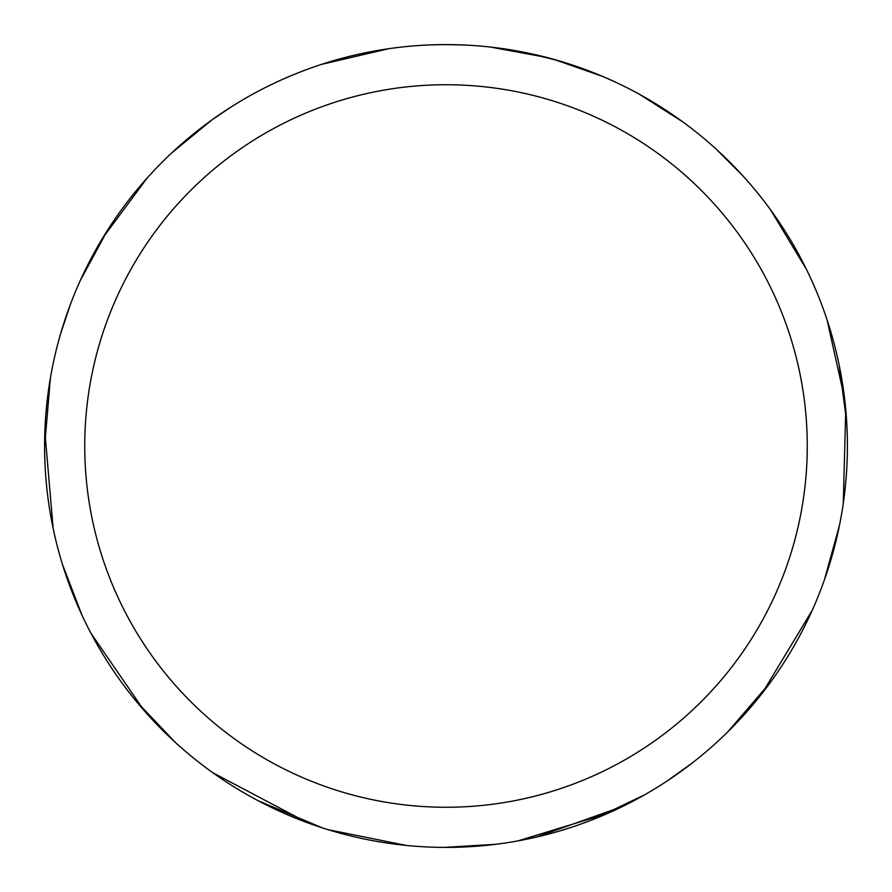 <?xml version="1.0" encoding="UTF-8"?>
<svg xmlns="http://www.w3.org/2000/svg" width="892" height="892" viewBox="0 0 892 892"><rect width="100%" height="100%" fill="white"/><g stroke="black" fill="none" stroke-linecap="round" stroke-linejoin="round"><path stroke-width="1.34" d="M433.133 44.812L446 44.6A401.4 401.4 0 0 1 847.4 446A401.4 401.4 0 0 1 446 847.4A401.4 401.4 0 0 1 44.6 446A401.4 401.4 0 0 1 446 44.6L463.606 44.99M446 84.74A361.26 361.26 0 0 1 807.26 446A361.26 361.26 0 0 1 446 807.26A361.26 361.26 0 0 1 84.74 446A361.26 361.26 0 0 1 446 84.74M839.16 365.118L846.664 421.782M538.668 836.551L526.96 839.149M406.462 845.449L328.078 829.683M307.852 822.881L212.954 772.818M81.897 614.978L62.552 564.692M490.578 47.086L546.785 57.456M846.073 478.569L844.925 490.488M770.933 681.678L727.894 731.752M607.218 813.604L518.062 840.877M644.414 794.928L592.846 819.57M513.747 50.365L527.819 53.029M553.91 59.374L602.769 76.478M639.62 94.385L682.915 121.97M495.818 844.3L444.272 847.4M600.595 75.564L611.589 80.347M770.565 209.821L806.513 269.507M845.761 409.718L843.274 503.434M812.244 610.284L762.102 693.385M692.103 763.106L667.116 781.013M622.806 806.357L536.404 837.086M525.711 52.595L558.604 60.723M716.477 149.41L742.679 175.624M827.051 319.827L844.579 398.468M839.506 525.21L824.42 579.867M103.193 654.817L97.105 644.492M44.6 446.312L50.409 377.963M91.608 257.52L104.743 234.663M212.474 119.528L231.976 106.416M80.38 280.333L107.62 230.091M175.468 742.534L136.086 701.101M141.471 184.499L149.41 175.523M321.666 64.347L388.756 48.703M322.246 827.843L258.156 800.737M143.969 710.389L90.884 633.13M53.152 528.421L44.856 431.728M60.533 334.032L70.278 304.741M102.68 238.03L147.258 177.898M171.665 152.978L211.683 120.097"/></g></svg>
